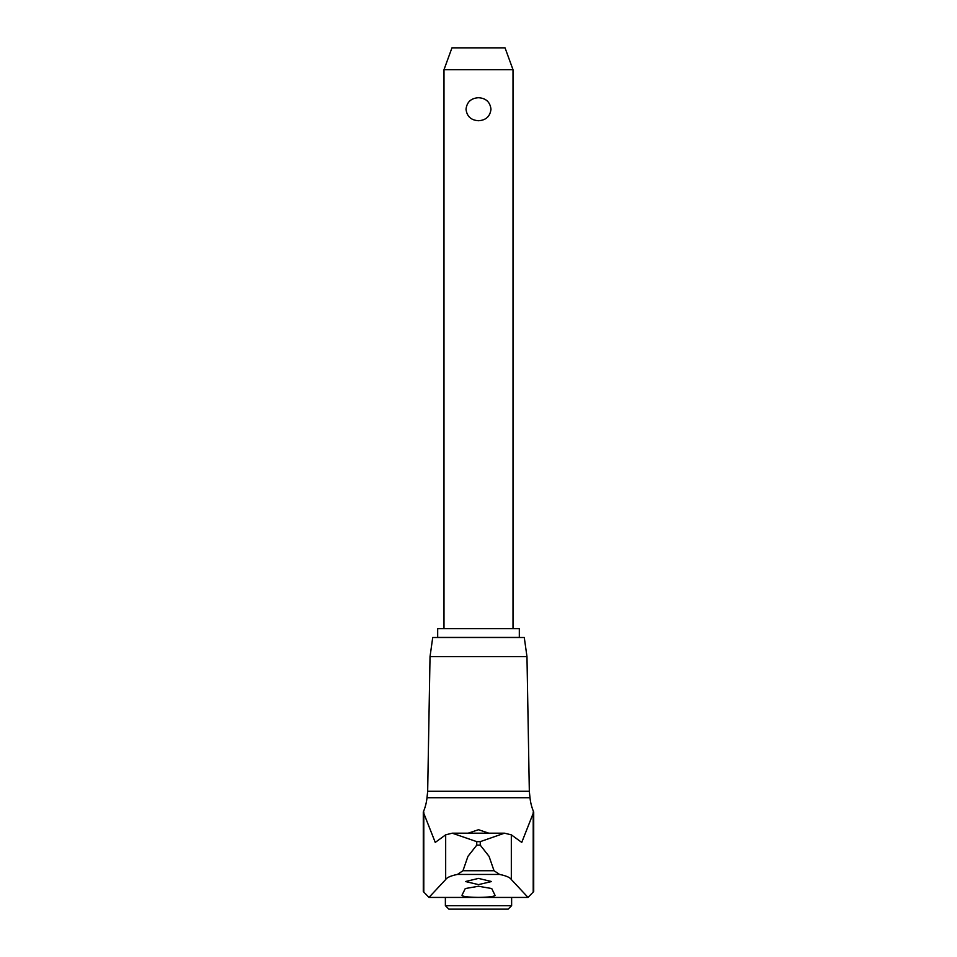 <?xml version="1.0" encoding="UTF-8"?>
<svg xmlns="http://www.w3.org/2000/svg" width="957" height="957" viewBox="0 0 957 957"><rect width="100%" height="100%" fill="white"/><g stroke="black" fill="none" stroke-linecap="round" stroke-linejoin="round"><path stroke-width="1.44" d="M526.972 656.634L430.028 656.634L432.72 637.506L524.28 637.506L526.972 656.634L529.329 791.283L427.671 791.283L427.001 797.719A49.908 49.908 0 0 1 423.293 812.05L423.293 891.517L428.963 897.439L445.675 879.531C446.919 877.497 450.819 875.799 457.398 874.435L462.973 870.726L467.949 856.348L476.742 845.163L476.742 841.646L452.254 833.188L445.675 834.827L435.256 842.411L423.293 812.05M529.329 791.283L529.999 797.719A49.908 49.908 0 0 0 533.707 812.05L521.744 842.411L511.325 834.827L504.471 833.188L480.258 841.646L480.258 845.163L476.742 845.163M480.258 841.646L476.742 841.646M504.183 833.188L452.817 833.188M480.258 845.163L489.051 856.348L494.027 870.726L499.602 874.435C506.181 875.799 510.093 877.497 511.325 879.531L528.037 897.439L533.707 891.517L533.707 812.05M495.02 895.238C494.661 896.518 489.159 897.235 478.5 897.379C467.841 897.235 462.327 896.518 461.98 895.238L465.281 888.539L478.5 886.254L491.719 888.539L495.068 895.393M468.176 833.188L478.5 829.707L488.824 833.188M478.5 884.627L465.473 881.529L478.5 878.406L491.527 881.529L478.5 884.627M445.376 905.669L511.624 905.669L508.143 909.15L448.857 909.15L445.376 905.669L445.376 897.439M437.684 628.677L519.316 628.677L519.316 637.374L437.684 637.374L437.684 628.677M443.988 69.717L451.955 47.85L505.045 47.85L513.012 69.717L443.988 69.717L443.988 628.677M478.5 120.726C471.059 120.247 466.896 116.419 466.023 109.218C466.896 102.028 471.059 98.188 478.5 97.722C485.941 98.188 490.104 102.028 490.977 109.218C490.104 116.419 485.941 120.247 478.5 120.726M528.037 897.439L428.963 897.439M529.999 797.719L427.001 797.719M494.027 870.726L462.973 870.726M423.795 812.05L423.795 891.517M445.675 834.827L445.675 879.531M511.325 834.827L511.325 879.531M533.205 812.05L533.205 891.517M499.602 874.435L457.398 874.435M430.028 656.634L427.671 791.283M513.012 69.717L513.012 628.677M511.624 897.439L511.624 905.669M452.529 833.188L504.471 833.188"/></g></svg>
